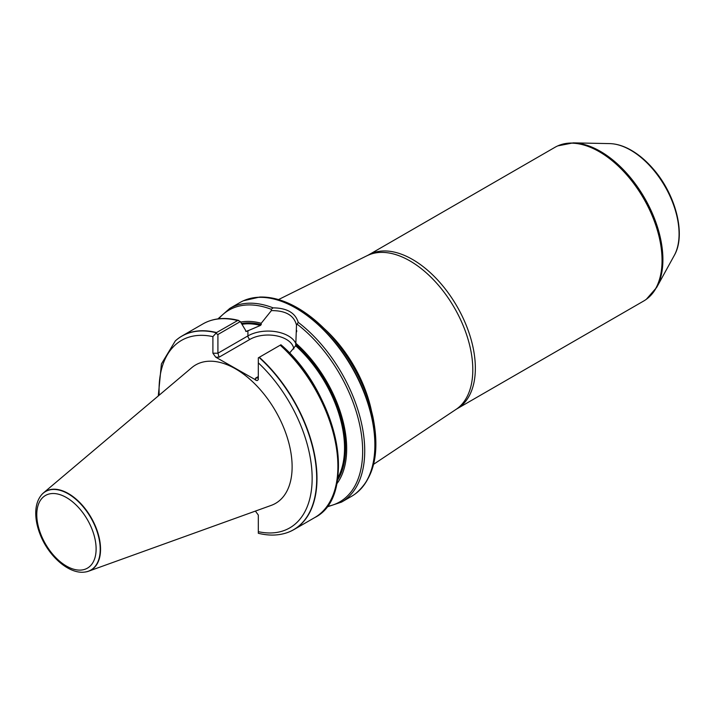 <?xml version="1.0" encoding="UTF-8"?>
<svg xmlns="http://www.w3.org/2000/svg" width="715" height="715" viewBox="0 0 715 715"><rect width="100%" height="100%" fill="white"/><g stroke="black" fill="none" stroke-linecap="round" stroke-linejoin="round"><path stroke-width="1.07" d="M368.243 255.112A88.732 51.23 -120 0 1 412.609 259.509A88.732 51.23 -120 0 1 470.577 337.703A88.732 51.23 -120 0 1 456.974 408.81L643.679 301.024A88.732 51.23 -120 0 0 646.333 299.29A88.732 51.23 -120 0 0 656.504 227.415A88.732 51.23 -120 0 0 599.304 151.723A88.732 51.23 -120 0 0 557.772 145.887A88.732 51.23 -120 0 0 554.938 147.326L368.243 255.112L278.501 299.576M85.049 572.027A45.438 26.232 -120 0 0 85.201 572.009A45.438 26.232 -120 0 0 88.678 571.169L271.235 505.38A79.919 46.144 -120 0 0 288.869 443.077A79.919 46.144 -120 0 0 235.61 368.895A79.919 46.144 -120 0 0 191.745 367.689L43.481 492.885A45.438 26.232 -120 0 0 41.014 495.486A45.438 26.232 -120 0 0 40.925 495.602M258.321 533.211L258.321 515.077L255.407 511.082M286.295 532.952A111.808 64.556 -120 0 0 286.429 532.907A111.808 64.556 -120 0 0 293.838 529.636A111.808 64.556 -120 0 0 259.313 357.268L258.321 357.84L258.303 379.701L256.998 380.648L215.733 357.178L212.9 353.219L212.9 336.631L216.556 332.573A111.808 64.556 -120 0 0 182.03 335.979A111.808 64.556 -120 0 0 175.497 340.76A111.808 64.556 -120 0 0 175.39 340.858M216.556 332.573L237.97 320.347L240.338 321.562L246.273 331.492L260.421 325.441L261.216 324.628L261.216 323.269A96.382 55.645 -120 0 0 240.687 322.081M333.02 495.138A110.736 63.939 -120 0 0 280.915 344.791L259.313 357.268M245.772 331.17L246.273 331.492A94.058 54.304 -120 0 0 245.817 331.403M336.711 483.939A96.382 55.645 -120 0 0 295.84 343.254L295.635 345.765L289.539 353.121M261.216 323.269L271.378 310.614L271.262 309.3L273.094 307.861C286.965 308.013 295.349 312.857 298.235 322.376L296.502 325.111L295.84 343.254M326.585 507.096L341.573 502.082L351.717 496.219A111.808 64.556 -120 0 0 355.069 494.038A111.808 64.556 -120 0 0 365.061 395.324A111.808 64.556 -120 0 0 283.247 302.007A111.808 64.556 -120 0 0 243.475 300.756A111.808 64.556 -120 0 0 239.909 302.561L229.765 308.424L217.923 318.89M88.678 571.169A45.438 26.232 -120 0 0 98.697 535.75A45.438 26.232 -120 0 0 68.417 493.573A45.438 26.232 -120 0 0 43.481 492.885M371.371 410.419A96.543 55.743 -120 0 0 324.038 328.444M240.338 321.562L217.914 334.504L217.914 353.219L247.908 335.907L247.908 330.553M296.502 325.111C293.999 315.351 285.634 310.516 271.378 310.614M215.912 333.351L217.914 334.504M255.487 378.19L257.489 377.994L258.321 376.555L255.487 378.19L255.487 380.13M293.802 349.036A25.731 14.854 0 0 0 277.277 336.005A25.731 14.854 0 0 0 249.919 339.384L219.094 357.178L217.914 353.219L212.9 353.219M212.9 336.631A108.251 62.5 -120 0 0 159.195 395.172M258.321 531.674A108.251 62.5 -120 0 0 312.151 478.344A108.251 62.5 -120 0 0 258.321 362.863M216.341 332.788A111.746 64.52 -120 0 0 175.282 340.957L175.497 340.76M237.46 320.508A111.808 64.556 -120 0 0 202.935 323.913C213.177 318.139 225.073 316.977 238.631 320.409M293.838 529.636L314.743 517.571A111.808 64.556 -120 0 0 280.217 345.193M260.421 325.441A94.058 54.304 -120 0 0 242.144 324.279M337.73 477.977A94.058 54.304 -120 0 0 295.635 345.765M337.382 480.355A94.773 54.715 -120 0 0 295.84 344.612M261.216 324.628A94.773 54.715 -120 0 0 241.616 323.484M271.262 309.3A110.736 63.939 -120 0 0 218.736 318.792M273.094 307.861A111.808 64.556 -120 0 0 229.765 308.424M341.573 502.082A111.808 64.556 -120 0 0 360.887 420.581A111.808 64.556 -120 0 0 298.235 322.376M68.166 493.815A45.322 26.169 -120 0 0 40.835 495.718C37.564 500.143 35.866 505.72 35.75 512.449C35.661 519.501 37.153 526.901 40.228 534.641C48.683 556.377 69.096 574.44 84.906 572.045A45.322 26.169 -120 0 0 99.019 538.592A45.322 26.169 -120 0 0 68.166 493.815M66.45 497.56A41.953 24.221 60 0 1 92.137 563.778A41.953 24.221 60 0 1 40.755 534.114A41.953 24.221 60 0 1 66.45 497.56M258.321 533.283C268.357 535.758 277.635 535.66 286.152 532.997A111.746 64.52 -120 0 0 315.226 460.183A111.746 64.52 -120 0 0 259.027 357.429M327.077 506.443A110.736 63.939 -120 0 0 361.03 431.914A110.736 63.939 -120 0 0 297.458 324.422M355.185 493.958A111.772 64.538 -120 0 0 355.301 493.868A111.772 64.538 -120 0 0 368.118 403.332A111.772 64.538 -120 0 0 296.064 307.986A111.772 64.538 -120 0 0 243.744 300.64A111.772 64.538 -120 0 0 243.609 300.693M456.974 408.81L456.018 409.409A88.83 51.283 -120 0 0 467.565 337.73A88.83 51.283 -120 0 0 409.99 260.939A88.83 51.283 -120 0 0 367.242 255.648M646.449 299.201A88.705 51.212 -120 0 0 646.566 299.12A88.705 51.212 -120 0 0 656.736 227.263A88.705 51.212 -120 0 0 599.554 151.598A88.705 51.212 -120 0 0 558.031 145.771A88.705 51.212 -120 0 0 557.906 145.833M674.272 255.452A68.399 39.486 -120 0 0 630.71 150.195A68.399 39.486 -120 0 0 609.707 143.608C616.741 143.804 623.981 146.057 631.425 150.365C639.013 154.771 646.154 160.83 652.858 168.526C675.755 194.274 686.337 234.833 674.272 255.452L656.692 287.394A88.383 51.033 -120 0 0 600.403 151.374A88.383 51.033 -120 0 0 573.251 142.866L557.772 145.887M249.919 339.384A2.842 1.636 -120 0 1 247.908 335.907A28.573 16.499 180 0 1 275.758 331.68A28.573 16.499 180 0 1 295.84 343.593M219.094 357.178L215.733 357.178M158.283 395.94L161.411 363.944L175.282 340.957M182.03 335.979L202.935 323.913M314.743 517.571C358.805 495.906 337.301 392.338 280.888 344.737M355.069 494.038L355.301 493.868C374.303 478.174 380.148 452.372 372.828 416.47C365.991 386.958 352.227 360.271 331.546 336.381C320.865 324.342 309.559 314.859 297.619 307.924C284.418 300.318 271.789 296.698 259.724 297.047L243.475 300.756M456.018 409.409L373.605 464.294M656.692 287.394L646.333 299.29M609.707 143.608L573.251 142.866M296.689 330.491L296.689 331.733"/></g></svg>
